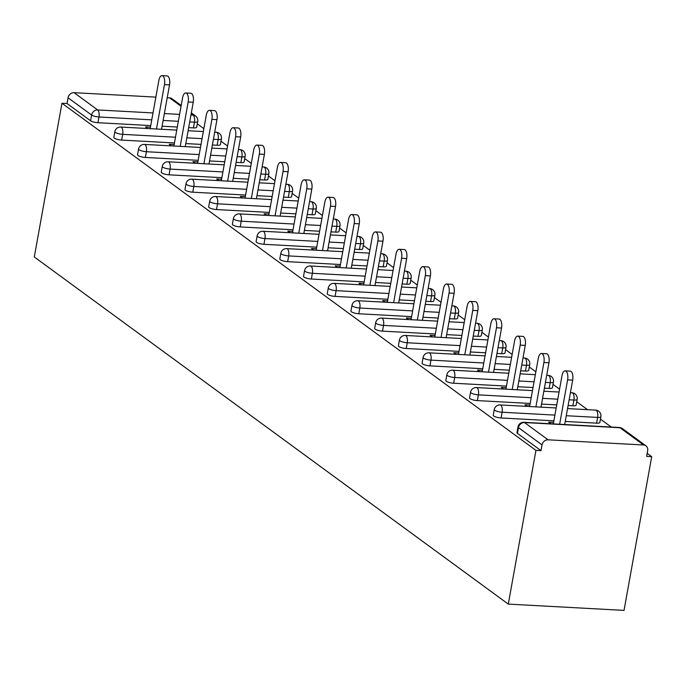 <?xml version="1.0" encoding="UTF-8"?>
<svg xmlns="http://www.w3.org/2000/svg" width="686" height="686" viewBox="0 0 686 686"><rect width="100%" height="100%" fill="white"/><g stroke="black" fill="none" stroke-linecap="round" stroke-linejoin="round"><path stroke-width="1.03" d="M622.374 428.57A5.634 5.634 0 0 0 619.347 427.489A5.634 2.461 -86.9 0 1 620.015 427.738L524.507 422.55L548.071 439.812L643.571 444.991L620.015 427.738A5.634 4.879 126.2 0 1 622.374 428.57L645.938 445.823A5.634 4.879 126.2 0 1 647.67 450.642L646.641 456.379L651.7 456.653L647.181 453.343M611.277 427.044L600.447 419.12M587.559 409.679L576.737 401.747M559.57 389.185L553.019 384.383M535.86 371.812L529.309 367.019M512.142 354.448L505.591 349.646M488.432 337.083L481.881 332.281M464.714 319.71L458.162 314.917M441.004 302.346L434.444 297.544M417.285 284.982L410.734 280.18M393.567 267.609L387.015 262.807M369.857 250.244L363.306 245.442M346.138 232.871L339.587 228.078M322.429 215.507L315.877 210.705M298.71 198.143L292.159 193.341M275 180.77L268.449 175.976M251.282 163.405L244.73 158.603M227.572 146.041L221.012 141.239M203.853 128.668L197.302 123.874M651.7 456.653L624.037 610.386L508.292 604.1L34.3 256.976L61.963 103.243L535.946 450.368L508.292 604.1M181.044 106.261L169.588 97.866L167.221 97.738M155.851 97.12L74.088 92.679L97.644 109.94L153.004 112.941M150.731 125.581L97.927 122.717A5.634 1.389 -169.8 0 1 90.586 120.77L91.615 115.034L68.051 97.781L67.022 103.517L61.963 103.243M90.586 120.77L67.022 103.517M68.051 97.781A5.634 4.879 -53.8 0 1 74.088 92.679M169.588 97.866A5.634 4.879 -53.8 0 1 171.946 98.698L181.19 105.464M147.722 128.522L145.509 126.893L150.448 127.167M535.946 450.368L541.014 450.642L517.45 433.389A5.634 1.389 -169.8 0 1 516.961 432.66L517.999 426.932A5.634 1.389 -169.8 0 0 518.479 427.652L517.45 433.389M193.435 127.905L194.464 122.168A5.634 1.389 -169.8 0 0 197.731 121.499L196.693 127.227A5.634 1.389 -169.8 0 1 193.435 127.905L188.676 127.639M177.314 127.021L162.093 126.198M596.58 423.151L597.609 417.414A5.634 1.389 -169.8 0 0 600.876 416.745L599.847 422.473A5.634 1.389 -169.8 0 1 596.58 423.151L565.247 421.444M553.876 420.835L501.08 417.963A5.634 1.389 -169.8 0 1 493.731 416.016A5.634 1.389 -169.8 0 1 493.251 415.296L494.28 409.559A5.634 1.389 -169.8 0 0 494.769 410.288A5.634 1.389 10.2 0 0 502.109 412.235L501.08 417.963M572.861 405.778L573.899 400.049A5.634 1.389 -169.8 0 0 577.166 399.372L576.129 405.109A5.634 1.389 -169.8 0 1 572.861 405.778L568.111 405.52M556.74 404.903L541.528 404.08M530.167 403.462L477.362 400.598A5.634 1.389 -169.8 0 1 470.021 398.652A5.634 1.389 -169.8 0 1 469.533 397.931L470.57 392.195A5.634 1.389 -169.8 0 0 471.05 392.915A5.634 1.389 10.2 0 0 478.391 394.862L477.362 400.598M549.152 388.413L550.181 382.677A5.634 1.389 -169.8 0 0 553.448 382.008L552.419 387.744A5.634 1.389 -169.8 0 1 549.152 388.413L544.392 388.156M533.031 387.539L517.819 386.715M506.448 386.098L453.643 383.225A5.634 1.389 -169.8 0 1 446.303 381.287A5.634 1.389 -169.8 0 1 445.823 380.559L446.852 374.83A5.634 1.389 -169.8 0 0 447.332 375.551A5.634 1.389 10.2 0 0 454.681 377.497L453.643 383.225M525.433 371.049L526.471 365.312A5.634 1.389 -169.8 0 0 529.729 364.643L528.7 370.371A5.634 1.389 -169.8 0 1 525.433 371.049L520.683 370.792M509.312 370.174L494.1 369.342M482.738 368.725L429.933 365.861A5.634 1.389 -169.8 0 1 422.593 363.914A5.634 1.389 -169.8 0 1 422.104 363.194L423.133 357.457A5.634 1.389 -169.8 0 0 423.622 358.186A5.634 1.389 10.2 0 0 430.962 360.124L429.933 365.861M501.723 353.676L502.752 347.948A5.634 1.389 -169.8 0 0 506.019 347.27L504.99 353.007A5.634 1.389 -169.8 0 1 501.723 353.676L496.964 353.419M485.602 352.801L470.39 351.978M459.02 351.361L406.215 348.497A5.634 1.389 -169.8 0 1 398.875 346.55A5.634 1.389 -169.8 0 1 398.395 345.83L399.424 340.093A5.634 1.389 -169.8 0 0 399.904 340.813A5.634 1.389 10.2 0 0 407.252 342.76L406.215 348.497M478.005 336.312L479.034 330.575A5.634 1.389 -169.8 0 0 482.301 329.906L481.272 335.643A5.634 1.389 -169.8 0 1 478.005 336.312L473.254 336.054M461.884 335.437L446.672 334.614M435.31 333.996L382.505 331.124A5.634 1.389 -169.8 0 1 375.165 329.186A5.634 1.389 -169.8 0 1 374.676 328.457L375.705 322.729A5.634 1.389 -169.8 0 0 376.194 323.449A5.634 1.389 10.2 0 0 383.534 325.396L382.505 331.124M454.295 318.947L455.324 313.21A5.634 1.389 -169.8 0 0 458.591 312.542L457.562 318.27A5.634 1.389 -169.8 0 1 454.295 318.947L449.536 318.69M438.174 318.072L422.953 317.241M411.591 316.623L358.787 313.759A5.634 1.389 -169.8 0 1 351.446 311.813A5.634 1.389 -169.8 0 1 350.958 311.092L351.995 305.356A5.634 1.389 -169.8 0 0 352.475 306.085A5.634 1.389 10.2 0 0 359.824 308.023L358.787 313.759M430.576 301.574L431.605 295.846A5.634 1.389 -169.8 0 0 434.873 295.169L433.844 300.905A5.634 1.389 -169.8 0 1 430.576 301.574L425.826 301.317M414.455 300.7L399.243 299.876M387.873 299.259L335.077 296.395A5.634 1.389 -169.8 0 1 327.728 294.448A5.634 1.389 -169.8 0 1 327.248 293.719L328.277 287.991A5.634 1.389 -169.8 0 0 328.765 288.712A5.634 1.389 10.2 0 0 336.106 290.658L335.077 296.395M406.867 284.21L407.896 278.473A5.634 1.389 -169.8 0 0 411.163 277.804L410.125 283.532A5.634 1.389 -169.8 0 1 406.867 284.21L402.107 283.953M390.746 283.335L375.525 282.503M364.163 281.895L311.358 279.022A5.634 1.389 -169.8 0 1 304.018 277.075A5.634 1.389 -169.8 0 1 303.529 276.355L304.567 270.618A5.634 1.389 -169.8 0 0 305.047 271.347A5.634 1.389 10.2 0 0 312.387 273.294L311.358 279.022M383.148 266.837L384.177 261.109A5.634 1.389 -169.8 0 0 387.444 260.431L386.415 266.168A5.634 1.389 -169.8 0 1 383.148 266.837L378.398 266.58M367.027 265.962L351.815 265.139M340.445 264.522L287.648 261.658A5.634 1.389 -169.8 0 1 280.3 259.711A5.634 1.389 -169.8 0 1 279.819 258.991L280.848 253.254A5.634 1.389 -169.8 0 0 281.337 253.974A5.634 1.389 10.2 0 0 288.677 255.921L287.648 261.658M359.43 249.472L360.467 243.736A5.634 1.389 -169.8 0 0 363.734 243.067L362.697 248.804A5.634 1.389 -169.8 0 1 359.43 249.472L354.679 249.215M343.309 248.598L328.097 247.775M316.735 247.157L263.93 244.293A5.634 1.389 -169.8 0 1 256.59 242.347A5.634 1.389 -169.8 0 1 256.101 241.618L257.139 235.89A5.634 1.389 -169.8 0 0 257.619 236.61A5.634 1.389 10.2 0 0 264.959 238.556L263.93 244.293M335.72 232.108L336.749 226.371A5.634 1.389 -169.8 0 0 340.016 225.703L338.987 231.431A5.634 1.389 -169.8 0 1 335.72 232.108L330.961 231.851M319.599 231.233L304.387 230.402M293.016 229.784L240.211 226.92A5.634 1.389 -169.8 0 1 232.871 224.974A5.634 1.389 -169.8 0 1 232.391 224.253L233.42 218.517A5.634 1.389 -169.8 0 0 233.909 219.246A5.634 1.389 10.2 0 0 241.249 221.184L240.211 226.92M312.001 214.735L313.039 209.007A5.634 1.389 -169.8 0 0 316.306 208.33L315.268 214.066A5.634 1.389 -169.8 0 1 312.001 214.735L307.251 214.478M295.88 213.861L280.668 213.037M269.306 212.42L216.502 209.556A5.634 1.389 -169.8 0 1 209.161 207.609A5.634 1.389 -169.8 0 1 208.673 206.889L209.71 201.152A5.634 1.389 -169.8 0 0 210.19 201.873A5.634 1.389 10.2 0 0 217.531 203.819L216.502 209.556M288.291 197.371L289.32 191.634A5.634 1.389 -169.8 0 0 292.588 190.965L291.559 196.702A5.634 1.389 -169.8 0 1 288.291 197.371L283.532 197.114M272.171 196.496L256.958 195.673M245.588 195.056L192.783 192.183A5.634 1.389 -169.8 0 1 185.443 190.245A5.634 1.389 -169.8 0 1 184.963 189.516L185.992 183.788A5.634 1.389 -169.8 0 0 186.472 184.508A5.634 1.389 10.2 0 0 193.821 186.455L192.783 192.183M264.573 180.006L265.611 174.27A5.634 1.389 -169.8 0 0 268.869 173.601L267.84 179.329A5.634 1.389 -169.8 0 1 264.573 180.006L259.822 179.749M248.452 179.132L233.24 178.3M221.878 177.683L169.073 174.819A5.634 1.389 -169.8 0 1 161.733 172.872A5.634 1.389 -169.8 0 1 161.244 172.152L162.273 166.415A5.634 1.389 -169.8 0 0 162.762 167.144A5.634 1.389 10.2 0 0 170.102 169.082L169.073 174.819M240.863 162.633L241.892 156.905A5.634 1.389 -169.8 0 0 245.159 156.228L244.13 161.965A5.634 1.389 -169.8 0 1 240.863 162.633L236.104 162.376M224.742 161.759L209.53 160.936M198.16 160.318L145.355 157.454A5.634 1.389 -169.8 0 1 138.015 155.508A5.634 1.389 -169.8 0 1 137.534 154.787L138.563 149.051A5.634 1.389 -169.8 0 0 139.044 149.771A5.634 1.389 10.2 0 0 146.392 151.717L145.355 157.454M217.145 145.269L218.174 139.532A5.634 1.389 -169.8 0 0 221.441 138.864L220.412 144.6A5.634 1.389 -169.8 0 1 217.145 145.269L212.394 145.012M201.024 144.394L185.812 143.571M174.441 142.954L121.645 140.081A5.634 1.389 -169.8 0 1 114.305 138.135A5.634 1.389 -169.8 0 1 113.816 137.414L114.845 131.678A5.634 1.389 -169.8 0 0 115.334 132.407A5.634 1.389 10.2 0 0 122.674 134.353L121.645 140.081M174.158 144.532L169.219 144.266L171.44 145.886M197.877 161.896L192.938 161.63L195.15 163.251M221.587 179.269L216.647 179.003L218.868 180.624M245.305 196.633L240.366 196.368L242.578 197.988M269.015 214.006L264.076 213.732L266.297 215.361M292.733 231.371L287.794 231.105L290.007 232.725M316.452 248.735L311.504 248.469L313.725 250.09M340.162 266.108L335.222 265.834L337.435 267.463M363.88 283.472L358.932 283.207L361.153 284.827M387.59 300.837L382.651 300.571L384.863 302.192M411.308 318.21L406.369 317.944L408.582 319.565M435.018 335.574L430.079 335.308L432.3 336.929M458.737 352.947L453.798 352.673L456.01 354.302M482.447 370.311L477.507 370.046L479.728 371.666M506.165 387.676L501.226 387.41L503.438 389.031M529.884 405.049L524.936 404.774L527.157 406.404M553.593 422.413L548.654 422.147L550.867 423.768M541.014 450.642L542.043 444.914L518.479 427.652A5.634 4.879 126.2 0 1 524.507 422.55A5.634 2.461 -86.9 0 0 523.847 422.302A5.634 5.634 0 0 0 517.999 426.932M548.071 439.812A5.634 4.879 126.2 0 0 542.043 444.914M645.938 445.823A5.634 4.879 126.2 0 0 643.571 444.991M162.033 75.614L167.092 75.889A6.954 3.036 93.1 0 1 169.528 84.884L164.469 84.61A6.954 3.036 -86.9 0 0 162.033 75.614A6.954 3.036 -86.9 0 0 158.843 80.494L150.183 128.651M164.469 84.61L156.485 128.994M169.528 84.884L161.544 129.268M185.752 92.979L190.811 93.253A6.954 3.036 93.1 0 1 193.246 102.257L188.187 101.982A6.954 3.036 -86.9 0 0 185.752 92.979A6.954 3.036 -86.9 0 0 182.562 97.858L173.892 146.024M188.187 101.982L180.195 146.367M193.246 102.257L185.263 146.641M209.462 110.343L214.521 110.626A6.954 3.036 93.1 0 1 216.956 119.621L211.897 119.347A6.954 3.036 -86.9 0 0 209.462 110.343A6.954 3.036 -86.9 0 0 206.272 115.231L197.611 163.388M211.897 119.347L203.914 163.731M216.956 119.621L208.973 164.005M233.18 127.716L238.239 127.99A6.954 3.036 93.1 0 1 240.675 136.986L235.615 136.711A6.954 3.036 -86.9 0 0 233.18 127.716A6.954 3.036 -86.9 0 0 229.99 132.595L221.321 180.752M235.615 136.711L227.623 181.095M240.675 136.986L232.691 181.37M256.89 145.08L261.949 145.355A6.954 3.036 93.1 0 1 264.393 154.359L259.325 154.084A6.954 3.036 -86.9 0 0 256.89 145.08A6.954 3.036 -86.9 0 0 253.7 149.96L245.039 198.125M259.325 154.084L251.342 198.468M264.393 154.359L256.401 198.743M280.608 162.453L285.668 162.728A6.954 3.036 93.1 0 1 288.103 171.723L283.044 171.449A6.954 3.036 -86.9 0 0 280.608 162.453A6.954 3.036 -86.9 0 0 277.418 167.333L268.749 215.49M283.044 171.449L275.052 215.833M288.103 171.723L280.12 216.107M304.318 179.818L309.386 180.092A6.954 3.036 93.1 0 1 311.821 189.096L306.753 188.813A6.954 3.036 -86.9 0 0 304.318 179.818A6.954 3.036 -86.9 0 0 301.128 184.697L292.468 232.854M306.753 188.813L298.77 233.197M311.821 189.096L303.829 233.472M328.037 197.182L333.096 197.457A6.954 3.036 93.1 0 1 335.531 206.46L330.472 206.186A6.954 3.036 -86.9 0 0 328.037 197.182A6.954 3.036 -86.9 0 0 324.847 202.061L316.177 250.227M330.472 206.186L322.489 250.57M335.531 206.46L327.548 250.844M351.747 214.555L356.814 214.829A6.954 3.036 93.1 0 1 359.25 223.825L354.182 223.55A6.954 3.036 -86.9 0 0 351.747 214.555A6.954 3.036 -86.9 0 0 348.557 219.434L339.896 267.591M354.182 223.55L346.198 267.934M359.25 223.825L351.258 268.209M375.465 231.919L380.524 232.194A6.954 3.036 93.1 0 1 382.96 241.198L377.9 240.923A6.954 3.036 -86.9 0 0 375.465 231.919A6.954 3.036 -86.9 0 0 372.275 236.799L363.606 284.964M377.9 240.923L369.917 285.307M382.96 241.198L374.976 285.582M399.175 249.284L404.243 249.558A6.954 3.036 93.1 0 1 406.678 258.562L401.61 258.288A6.954 3.036 -86.9 0 0 399.175 249.284A6.954 3.036 -86.9 0 0 395.994 254.172L387.324 302.329M401.61 258.288L393.627 302.672M406.678 258.562L398.686 302.946M422.893 266.657L427.953 266.931A6.954 3.036 93.1 0 1 430.388 275.926L425.329 275.652A6.954 3.036 -86.9 0 0 422.893 266.657A6.954 3.036 -86.9 0 0 419.703 271.536L411.043 319.693M425.329 275.652L417.345 320.036M430.388 275.926L422.405 320.311M446.612 284.021L451.671 284.296A6.954 3.036 93.1 0 1 454.106 293.299L449.047 293.025A6.954 3.036 -86.9 0 0 446.612 284.021A6.954 3.036 -86.9 0 0 443.422 288.9L434.752 337.066M449.047 293.025L441.055 337.409M454.106 293.299L446.123 337.684M470.322 301.394L475.381 301.669A6.954 3.036 93.1 0 1 477.816 310.664L472.757 310.389A6.954 3.036 -86.9 0 0 470.322 301.394A6.954 3.036 -86.9 0 0 467.132 306.273L458.471 354.43M472.757 310.389L464.774 354.773M477.816 310.664L469.833 355.048M494.04 318.758L499.099 319.033A6.954 3.036 93.1 0 1 501.535 328.037L496.475 327.754A6.954 3.036 -86.9 0 0 494.04 318.758A6.954 3.036 -86.9 0 0 490.85 323.638L482.181 371.795M496.475 327.754L488.483 372.138M501.535 328.037L493.551 372.412M517.75 336.123L522.818 336.397A6.954 3.036 93.1 0 1 525.253 345.401L520.185 345.127A6.954 3.036 -86.9 0 0 517.75 336.123A6.954 3.036 -86.9 0 0 514.56 341.002L505.899 389.168M520.185 345.127L512.202 389.511M525.253 345.401L517.261 389.785M541.468 353.496L546.528 353.77A6.954 3.036 93.1 0 1 548.963 362.765L543.904 362.491A6.954 3.036 -86.9 0 0 541.468 353.496A6.954 3.036 -86.9 0 0 538.278 358.375L529.609 406.532M543.904 362.491L535.912 406.875M548.963 362.765L540.98 407.15M565.178 370.86L570.246 371.135A6.954 3.036 93.1 0 1 572.681 380.138L567.614 379.864A6.954 3.036 -86.9 0 0 565.178 370.86A6.954 3.036 -86.9 0 0 561.988 375.739L553.328 423.905M567.614 379.864L559.63 424.24M572.681 380.138L564.689 424.523M164.374 113.559L179.586 114.382M190.948 114.999L193.152 115.119L191.188 113.687M151.76 119.853L98.964 116.98A5.634 1.389 10.2 0 1 91.615 115.034A5.634 4.879 -53.8 0 1 97.644 109.94A5.634 2.461 93.1 0 1 98.964 116.98L97.927 122.717M189.705 121.911L194.464 122.168A5.634 2.461 93.1 0 0 193.152 115.119A5.634 4.879 -53.8 0 1 195.51 115.951L191.334 112.89M178.343 121.293L163.131 120.462M213.423 139.275L218.174 139.532A5.634 2.461 93.1 0 0 216.862 132.492A5.634 2.461 -86.9 0 0 216.201 132.235L214.701 132.158M175.479 137.217L122.674 134.353A5.634 2.461 93.1 0 0 121.362 127.304A5.634 2.461 -86.9 0 0 120.702 127.056A5.634 5.634 0 0 0 114.845 131.678M202.053 138.658L186.841 137.835M245.159 156.228A5.634 5.634 0 0 0 239.92 149.608A5.634 2.461 -86.9 0 1 240.58 149.857A5.634 2.461 93.1 0 1 241.892 156.905L237.142 156.648M225.771 156.031L210.559 155.199M199.189 154.582L146.392 151.717A5.634 2.461 93.1 0 0 145.072 144.669A5.634 2.461 -86.9 0 0 144.412 144.42A5.634 5.634 0 0 0 138.563 149.051M268.869 173.601A5.634 5.634 0 0 0 263.63 166.972A5.634 2.461 -86.9 0 1 264.29 167.221A5.634 2.461 93.1 0 1 265.611 174.27L260.851 174.012M249.49 173.395L234.269 172.572M222.907 171.954L170.102 169.082A5.634 2.461 93.1 0 0 168.79 162.042A5.634 2.461 -86.9 0 0 168.13 161.785A5.634 5.634 0 0 0 162.273 166.415M292.588 190.965A5.634 5.634 0 0 0 287.348 184.337A5.634 2.461 -86.9 0 1 288.009 184.594A5.634 2.461 93.1 0 1 289.32 191.634L284.57 191.377M273.2 190.759L257.987 189.936M246.617 189.319L193.821 186.455A5.634 2.461 93.1 0 0 192.509 179.406A5.634 2.461 -86.9 0 0 191.84 179.157A5.634 5.634 0 0 0 185.992 183.788M316.306 208.33A5.634 5.634 0 0 0 311.058 201.71A5.634 2.461 -86.9 0 1 311.727 201.958A5.634 2.461 93.1 0 1 313.039 209.007L308.28 208.75M296.918 208.132L281.697 207.301M270.335 206.683L217.531 203.819A5.634 2.461 93.1 0 0 216.219 196.771A5.634 2.461 -86.9 0 0 215.558 196.522A5.634 5.634 0 0 0 209.71 201.152M340.016 225.703A5.634 5.634 0 0 0 334.777 219.074A5.634 2.461 -86.9 0 1 335.437 219.323A5.634 2.461 93.1 0 1 336.749 226.371L331.998 226.114M320.628 225.497L305.416 224.674M294.054 224.056L241.249 221.184A5.634 2.461 93.1 0 0 239.937 214.143A5.634 2.461 -86.9 0 0 239.277 213.895A5.634 5.634 0 0 0 233.42 218.517M363.734 243.067A5.634 5.634 0 0 0 358.486 236.438A5.634 2.461 -86.9 0 1 359.155 236.696A5.634 2.461 93.1 0 1 360.467 243.736L355.708 243.479M344.346 242.861L329.134 242.038M317.764 241.421L264.959 238.556A5.634 2.461 93.1 0 0 263.647 231.508A5.634 2.461 -86.9 0 0 262.987 231.259A5.634 5.634 0 0 0 257.139 235.89M387.444 260.431A5.634 5.634 0 0 0 382.205 253.811A5.634 2.461 -86.9 0 1 382.865 254.06A5.634 2.461 93.1 0 1 384.177 261.109L379.427 260.851M368.056 260.234L352.844 259.402M341.482 258.793L288.677 255.921A5.634 2.461 93.1 0 0 287.365 248.881A5.634 2.461 -86.9 0 0 286.705 248.624A5.634 5.634 0 0 0 280.848 253.254M411.163 277.804A5.634 5.634 0 0 0 405.923 271.176A5.634 2.461 -86.9 0 1 406.584 271.433A5.634 2.461 93.1 0 1 407.896 278.473L403.136 278.216M391.775 277.598L376.563 276.775M365.192 276.158L312.387 273.294A5.634 2.461 93.1 0 0 311.075 266.245A5.634 2.461 -86.9 0 0 310.415 265.997A5.634 5.634 0 0 0 304.567 270.618M434.873 295.169A5.634 5.634 0 0 0 429.633 288.549A5.634 2.461 -86.9 0 1 430.294 288.797A5.634 2.461 93.1 0 1 431.605 295.846L426.855 295.58M415.484 294.971L400.272 294.14M388.911 293.522L336.106 290.658A5.634 2.461 93.1 0 0 334.794 283.61A5.634 2.461 -86.9 0 0 334.133 283.361A5.634 5.634 0 0 0 328.277 287.991M458.591 312.542A5.634 5.634 0 0 0 453.352 305.913A5.634 2.461 -86.9 0 1 454.012 306.162A5.634 2.461 93.1 0 1 455.324 313.21L450.565 312.953M439.203 312.336L423.991 311.513M412.62 310.895L359.824 308.023A5.634 2.461 93.1 0 0 358.504 300.983A5.634 2.461 -86.9 0 0 357.843 300.725A5.634 5.634 0 0 0 351.995 305.356M482.301 329.906A5.634 5.634 0 0 0 477.062 323.278A5.634 2.461 -86.9 0 1 477.722 323.535A5.634 2.461 93.1 0 1 479.034 330.575L474.283 330.318M462.921 329.7L447.701 328.877M436.339 328.26L383.534 325.396A5.634 2.461 93.1 0 0 382.222 318.347A5.634 2.461 -86.9 0 0 381.562 318.098A5.634 5.634 0 0 0 375.705 322.729M506.019 347.27A5.634 5.634 0 0 0 500.78 340.65A5.634 2.461 -86.9 0 1 501.44 340.899A5.634 2.461 93.1 0 1 502.752 347.948L498.002 347.691M486.631 347.073L471.419 346.241M460.049 345.624L407.252 342.76A5.634 2.461 93.1 0 0 405.94 335.711A5.634 2.461 -86.9 0 0 405.272 335.463A5.634 5.634 0 0 0 399.424 340.093M529.729 364.643A5.634 5.634 0 0 0 524.49 358.015A5.634 2.461 -86.9 0 1 525.15 358.264A5.634 2.461 93.1 0 1 526.471 365.312L521.712 365.055M510.35 364.438L495.129 363.614M483.767 362.997L430.962 360.124A5.634 2.461 93.1 0 0 429.65 353.084A5.634 2.461 -86.9 0 0 428.99 352.827A5.634 5.634 0 0 0 423.133 357.457M553.448 382.008A5.634 5.634 0 0 0 548.208 375.379A5.634 2.461 -86.9 0 1 548.869 375.636A5.634 2.461 93.1 0 1 550.181 382.677L545.43 382.419M534.06 381.802L518.848 380.979M507.477 380.361L454.681 377.497A5.634 2.461 93.1 0 0 453.369 370.449A5.634 2.461 -86.9 0 0 452.7 370.2A5.634 5.634 0 0 0 446.852 374.83M577.166 399.372A5.634 5.634 0 0 0 571.918 392.752A5.634 2.461 -86.9 0 1 572.587 393.001A5.634 2.461 93.1 0 1 573.899 400.049L569.14 399.792M557.778 399.175L542.566 398.343M531.196 397.726L478.391 394.862A5.634 2.461 93.1 0 0 477.079 387.822A5.634 2.461 -86.9 0 0 476.418 387.564A5.634 5.634 0 0 0 470.57 392.195M600.876 416.745A5.634 5.634 0 0 0 595.637 410.117A5.634 2.461 -86.9 0 1 596.297 410.374A5.634 2.461 93.1 0 1 597.609 417.414L566.276 415.716M554.914 415.099L502.109 412.235A5.634 2.461 93.1 0 0 500.797 405.186A5.634 2.461 -86.9 0 0 500.137 404.937A5.634 5.634 0 0 0 494.28 409.559M197.731 121.499A5.634 5.634 0 0 0 195.51 115.951M221.441 138.864A5.634 5.634 0 0 0 216.201 132.235M203.339 131.541L188.127 130.709M176.756 130.1L120.702 127.056M239.92 149.608L238.419 149.522M227.049 148.905L211.837 148.082M200.475 147.464L144.412 144.42M263.63 166.972L262.129 166.895M250.767 166.278L235.555 165.446M224.185 164.829L168.13 161.785M287.348 184.337L285.848 184.26M274.486 183.642L259.265 182.819M247.903 182.202L191.84 179.157M311.058 201.71L309.566 201.624M298.196 201.007L282.984 200.183M271.613 199.566L215.558 196.522M334.777 219.074L333.276 218.997M321.914 218.38L306.693 217.548M295.332 216.93L239.277 213.895M358.486 236.438L356.994 236.361M345.624 235.744L330.412 234.921M319.041 234.303L262.987 231.259M382.205 253.811L380.704 253.726M369.342 253.108L354.13 252.285M342.76 251.668L286.705 248.624M405.923 271.176L404.423 271.099M393.052 270.481L377.84 269.649M366.478 269.041L310.415 265.997M429.633 288.549L428.133 288.463M416.771 287.846L401.559 287.022M390.188 286.405L334.133 283.361M453.352 305.913L451.851 305.827M440.481 305.219L425.269 304.387M413.907 303.769L357.843 300.725M477.062 323.278L475.561 323.2M464.199 322.583L448.987 321.76M437.617 321.142L381.562 318.098M500.78 340.65L499.279 340.565M487.909 339.947L472.697 339.124M461.335 338.507L405.272 335.463M524.49 358.015L522.998 357.938M511.627 357.32L496.415 356.488M485.045 355.871L428.99 352.827M548.208 375.379L546.708 375.302M535.346 374.685L520.125 373.861M508.763 373.244L452.7 370.2M571.918 392.752L570.426 392.666M559.056 392.049L543.844 391.226M532.473 390.608L476.418 387.564M595.637 410.117L567.554 408.59M556.192 407.973L500.137 404.937M619.347 427.489L523.847 422.302"/></g></svg>
